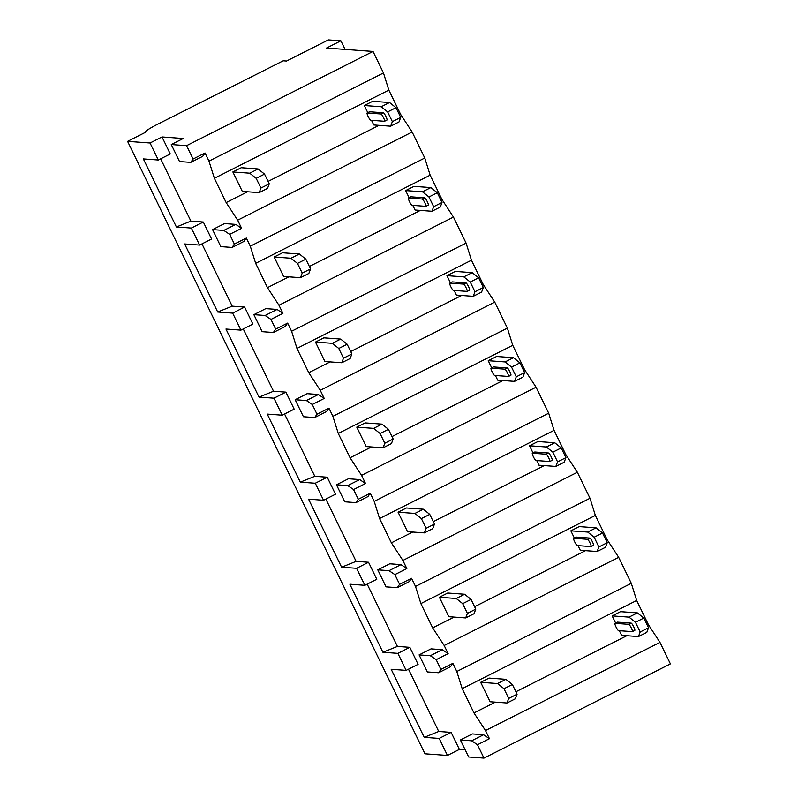<?xml version="1.0" encoding="UTF-8"?>
<svg xmlns="http://www.w3.org/2000/svg" width="798" height="798" viewBox="0 0 798 798"><rect width="100%" height="100%" fill="white"/><g stroke="black" fill="none" stroke-linecap="round" stroke-linejoin="round"><path stroke-width="1.2" d="M162.014 136.957L150.064 143.002L127.59 141.356L145.515 132.298A17.646 1.696 154.1 0 1 145.176 132.159A17.646 1.696 154.1 0 1 157.725 124.209L283.21 60.798L286.532 61.037L328.367 39.9L340.886 40.808L326.542 48.06L373.025 51.451L186.592 145.665L171.271 144.548L183.221 138.503L162.014 136.957L170.273 153.974L158.323 160.009L150.064 143.002M439.189 738.429L424.217 737.332L438.73 731.477L451.139 732.384L439.189 738.429L447.449 755.437L424.975 753.801L127.59 141.356M451.139 732.384L459.399 749.402L447.449 755.437M409.833 647.328L397.883 653.363L406.142 670.38L418.102 664.335L409.833 647.328L397.424 646.42L367.18 584.136M368.536 562.261L356.586 568.306L364.846 585.313L376.796 579.278L368.536 562.261L356.117 561.363L325.873 499.079M327.23 477.204L315.28 483.239L323.539 500.256L335.489 494.211L327.23 477.204L314.811 476.296L284.567 414.012M285.923 392.137L273.973 398.182L282.233 415.189L294.183 409.155L285.923 392.137L273.514 391.239L243.27 328.956M244.627 307.08L232.667 313.125L240.936 330.133L252.886 324.098L244.627 307.08L232.208 306.173L201.964 243.889M203.32 222.024L191.37 228.058L199.63 245.076L211.58 239.031L203.32 222.024L190.902 221.116L160.657 158.832M483.578 734.749L471.628 740.793L460.386 739.975L472.336 733.931L483.578 734.749L489.433 738.699L477.483 744.734L483.977 758.1L468.655 756.983L460.386 739.975M191.37 228.058L176.398 226.971L143.361 158.922L158.323 160.009M232.667 313.125L217.704 312.028L184.657 243.979L199.63 245.076M273.973 398.182L259.011 397.095L225.964 329.045L240.936 330.133M315.28 483.239L300.307 482.152L267.27 414.102L282.233 415.189M356.586 568.306L341.614 567.208L308.567 499.159L323.539 500.256M397.883 653.363L382.92 652.275L349.873 584.226L364.846 585.313M424.217 737.332L391.18 669.283L406.142 670.38M190.902 221.116L176.398 226.971M186.592 145.665L193.086 159.031L205.036 152.987L208.986 161.126L214.363 178.283L226.163 202.582L237.664 220.188L241.614 228.328L229.664 234.363L234.383 244.088L246.333 238.053L244.018 241.395L232.068 247.44L234.383 244.088M229.664 234.363L223.809 230.423L212.567 229.605L224.517 223.57L235.759 224.388L241.614 228.328M246.333 238.053L250.293 246.193L255.659 263.34L267.46 287.649L278.971 305.245L282.921 313.385L270.971 319.429L275.689 329.145L287.639 323.11L285.325 326.462L273.375 332.497L275.689 329.145M270.971 319.429L265.116 315.489L253.874 314.661L265.824 308.627L277.066 309.444L282.921 313.385M287.639 323.11L291.599 331.25L296.966 348.407L308.766 372.706L320.267 390.312L324.227 398.451L312.277 404.486L316.996 414.212L328.946 408.167L326.631 411.519L314.681 417.554L316.996 414.212M312.277 404.486L306.412 400.546L295.18 399.728L307.13 393.683L318.362 394.511L324.227 398.451M328.946 408.167L332.896 416.317L338.272 433.464L350.073 457.773L361.574 475.369L365.524 483.508L353.574 489.553L358.292 499.269L370.252 493.234L367.928 496.575L355.978 502.62L358.292 499.269M353.574 489.553L347.719 485.603L336.477 484.785L348.427 478.75L359.669 479.568L365.524 483.508M370.252 493.234L374.202 501.373L379.569 518.53L391.379 542.83L402.88 560.435L406.83 568.575L394.88 574.61L399.599 584.336L411.549 578.291L409.234 581.642L397.284 587.677L399.599 584.336M394.88 574.61L389.025 570.67L377.783 569.852L389.733 563.807L400.975 564.625L406.83 568.575M411.549 578.291L415.509 586.43L420.875 603.587L432.676 627.886L444.177 645.492L448.137 653.632L436.187 659.677L440.905 669.392L452.855 663.357L450.541 666.699L438.591 672.744L440.905 669.392M436.187 659.677L430.322 655.727L419.09 654.909L431.04 648.874L442.282 649.692L448.137 653.632M452.855 663.357L456.805 671.497L462.182 688.654L473.982 712.953L485.483 730.549L489.433 738.699M465.174 749.821L459.399 749.402M438.73 731.477L408.486 669.193M205.036 152.987L202.722 156.338L190.762 162.373L193.086 159.031M373.025 51.451L383.469 72.957L388.845 90.114L400.646 114.413L412.147 132.009L424.775 158.014L430.152 175.171L441.952 199.47L453.454 217.076L466.082 243.081L471.448 260.228L483.249 284.537L494.76 302.133L507.378 328.138L512.755 345.295L524.555 369.594L536.057 387.2L548.685 413.204L554.061 430.351L565.862 454.661L577.363 472.256L589.991 498.261L595.358 515.418L607.158 539.717L618.669 557.313L631.298 583.318L636.664 600.475L648.465 624.774L659.966 642.38L670.41 663.886L483.977 758.1M214.363 178.283L388.845 90.114M383.469 72.957L208.986 161.126M659.966 642.38L485.483 730.549M618.669 557.313L444.177 645.492M631.298 583.318L456.805 671.497M577.363 472.256L402.88 560.435M589.991 498.261L415.509 586.43M536.057 387.2L361.574 475.369M548.685 413.204L374.202 501.373M494.76 302.133L320.267 390.312M507.378 328.138L332.896 416.317M453.454 217.076L278.971 305.245M466.082 243.081L291.599 331.25M412.147 132.009L237.664 220.188M424.775 158.014L250.293 246.193M473.982 712.953L495.368 702.15M515.897 691.766L626.829 635.717M647.358 625.333L648.465 624.774M462.182 688.654L636.664 600.475M619.338 630.689L621.592 635.338L638.45 636.565L640.176 631.996L648.545 627.767L643.826 618.051L637.373 612.894L620.515 611.667L612.156 615.886L615.607 623.019M512.366 684.485L505.912 679.327L489.054 678.091L480.685 682.32L490.132 701.761L506.989 702.998L515.358 698.769L517.084 694.2L512.366 684.485L503.997 688.714L508.715 698.43L517.084 694.2M648.545 627.767L646.819 632.335L638.45 636.565M612.156 615.886L629.014 617.123L635.457 622.28L640.176 631.996M634.729 630.43A4.07 0.658 -116.8 0 0 634.799 630.42A4.07 0.658 -116.8 0 0 633.642 626.659A4.07 0.658 -116.8 0 0 631.198 623.138L617.403 622.131A4.07 0.658 -116.8 0 0 617.333 622.141A4.07 0.658 -116.8 0 0 617.283 622.191M637.373 612.894L629.014 617.123M643.826 618.051L635.457 622.28M506.989 702.998L508.715 698.43M503.997 688.714L497.553 683.547L505.912 679.327M480.685 682.32L497.553 683.547M615.009 623.338L628.804 624.345A4.07 0.658 63.2 0 1 631.258 627.866A4.07 0.658 63.2 0 1 632.405 631.627A4.07 0.658 63.2 0 1 632.345 631.637L618.55 630.629A4.07 0.658 63.2 0 1 616.096 627.108A4.07 0.658 63.2 0 1 614.949 623.358A4.07 0.658 63.2 0 1 615.009 623.338L617.403 622.131M419.09 654.909L427.349 671.926L438.591 672.744M377.783 569.852L386.042 586.859L397.284 587.677M336.477 484.785L344.736 501.802L355.978 502.62M295.18 399.728L303.44 416.736L314.681 417.554M253.874 314.661L262.133 331.679L273.375 332.497M212.567 229.605L220.827 246.622L232.068 247.44M171.271 144.548L179.53 161.555L190.762 162.373M477.483 744.734L471.628 740.793M442.282 649.692L430.322 655.727M397.424 646.42L382.92 652.275M400.975 564.625L389.025 570.67M356.117 561.363L341.614 567.208M359.669 479.568L347.719 485.603M314.811 476.296L300.307 482.152M318.362 394.511L306.412 400.546M273.514 391.239L259.011 397.095M277.066 309.444L265.116 315.489M232.208 306.173L217.704 312.028M235.759 224.388L223.809 230.423M340.886 40.808L345.055 49.406M432.676 627.886L454.062 617.083M474.601 606.709L585.523 550.65M606.061 540.276L607.158 539.717M420.875 603.587L595.358 515.418M578.031 545.633L580.286 550.271L597.143 551.498L598.869 546.939L607.238 542.71L602.52 532.994L596.076 527.827L579.208 526.6L570.849 530.83L574.311 537.952M471.059 599.418L464.606 594.261L447.748 593.034L439.389 597.263L448.825 616.704L465.683 617.931L474.052 613.702L475.778 609.143L471.059 599.418L462.69 603.647L467.409 613.373L475.778 609.143M607.238 542.71L605.512 547.268L597.143 551.498M570.849 530.83L587.707 532.057L594.151 537.214L598.869 546.939M593.433 545.373A4.07 0.658 -116.8 0 0 593.493 545.353A4.07 0.658 -116.8 0 0 592.335 541.603A4.07 0.658 -116.8 0 0 589.892 538.081L576.096 537.074A4.07 0.658 -116.8 0 0 576.026 537.084A4.07 0.658 -116.8 0 0 575.986 537.134M596.076 527.827L587.707 532.057M602.52 532.994L594.151 537.214M465.683 617.931L467.409 613.373M462.69 603.647L456.247 598.49L464.606 594.261M439.389 597.263L456.247 598.49M573.702 538.281L587.498 539.288A4.07 0.658 63.2 0 1 589.951 542.81A4.07 0.658 63.2 0 1 591.109 546.57A4.07 0.658 63.2 0 1 591.039 546.58L577.243 545.573A4.07 0.658 63.2 0 1 574.799 542.051A4.07 0.658 63.2 0 1 573.642 538.291A4.07 0.658 63.2 0 1 573.702 538.281L576.096 537.074M391.379 542.83L412.756 532.027M433.294 521.643L544.216 465.593M564.755 455.219L565.862 454.661M379.569 518.53L554.061 430.351M536.735 460.566L538.989 465.214L555.847 466.441L557.573 461.872L565.932 457.653L561.213 447.927L554.77 442.77L537.912 441.543L529.543 445.773L533.004 452.895M429.753 514.361L423.309 509.204L406.451 507.977L398.082 512.196L407.519 531.648L424.386 532.874L432.745 528.645L434.471 524.087L429.753 514.361L421.384 518.59L426.112 528.306L434.471 524.087M565.932 457.653L564.206 462.212L555.847 466.441M529.543 445.773L546.401 447L552.854 452.157L557.573 461.872M552.126 460.306A4.07 0.658 -116.8 0 0 552.196 460.296A4.07 0.658 -116.8 0 0 551.039 456.546A4.07 0.658 -116.8 0 0 548.585 453.015L534.79 452.007A4.07 0.658 -116.8 0 0 534.73 452.027A4.07 0.658 -116.8 0 0 534.68 452.067M554.77 442.77L546.401 447M561.213 447.927L552.854 452.157M424.386 532.874L426.112 528.306M421.384 518.59L414.94 513.433L423.309 509.204M398.082 512.196L414.94 513.433M532.406 453.224L546.201 454.222A4.07 0.658 63.2 0 1 548.645 457.753A4.07 0.658 63.2 0 1 549.802 461.503A4.07 0.658 63.2 0 1 549.732 461.513L535.947 460.506A4.07 0.658 63.2 0 1 533.493 456.985A4.07 0.658 63.2 0 1 532.336 453.234A4.07 0.658 63.2 0 1 532.406 453.224L534.79 452.007M350.073 457.773L371.459 446.96M391.988 436.586L502.92 380.536M523.448 370.152L524.555 369.594M338.272 433.464L512.755 345.295M495.428 375.509L497.683 380.147L514.54 381.374L516.266 376.816L524.635 372.586L519.917 362.871L513.463 357.713L496.605 356.477L488.236 360.706L491.698 367.838M388.446 429.304L382.003 424.137L365.145 422.91L356.776 427.139L366.222 446.581L383.08 447.808L391.449 443.588L393.175 439.02L388.446 429.304L380.087 433.523L384.806 443.249L393.175 439.02M524.635 372.586L522.909 377.155L514.54 381.374M488.236 360.706L505.104 361.933L511.548 367.09L516.266 376.816M510.82 375.25A4.07 0.658 -116.8 0 0 510.89 375.24A4.07 0.658 -116.8 0 0 509.732 371.479A4.07 0.658 -116.8 0 0 507.279 367.958L493.493 366.95A4.07 0.658 -116.8 0 0 493.423 366.96A4.07 0.658 -116.8 0 0 493.373 367.01M513.463 357.713L505.104 361.933M519.917 362.871L511.548 367.09M383.08 447.808L384.806 443.249M380.087 433.523L373.634 428.366L382.003 424.137M356.776 427.139L373.634 428.366M491.099 368.157L504.895 369.165A4.07 0.658 63.2 0 1 507.338 372.686A4.07 0.658 63.2 0 1 508.496 376.447A4.07 0.658 63.2 0 1 508.436 376.457L494.64 375.449A4.07 0.658 63.2 0 1 492.186 371.928A4.07 0.658 63.2 0 1 491.029 368.167A4.07 0.658 63.2 0 1 491.099 368.157L493.493 366.95M308.766 372.706L330.153 361.903M350.681 351.529L461.613 295.469M482.152 285.095L483.249 284.537M296.966 348.407L471.448 260.228M454.122 290.442L456.376 295.09L473.234 296.317L474.96 291.759L483.329 287.529L478.61 277.804L472.167 272.647L455.299 271.42L446.94 275.649L450.401 282.771M347.15 344.237L340.696 339.08L323.838 337.853L315.479 342.083L324.916 361.524L341.773 362.751L350.142 358.521L351.868 353.963L347.15 344.237L338.781 348.467L343.499 358.182L351.868 353.963M483.329 287.529L481.603 292.088L473.234 296.317M446.94 275.649L463.798 276.876L470.241 282.033L474.96 291.759M469.523 290.183A4.07 0.658 -116.8 0 0 469.583 290.173A4.07 0.658 -116.8 0 0 468.426 286.422A4.07 0.658 -116.8 0 0 465.982 282.891L452.187 281.894A4.07 0.658 -116.8 0 0 452.117 281.903A4.07 0.658 -116.8 0 0 452.067 281.943M472.167 272.647L463.798 276.876M478.61 277.804L470.241 282.033M341.773 362.751L343.499 358.182M338.781 348.467L332.337 343.31L340.696 339.08M315.479 342.083L332.337 343.31M449.793 283.1L463.588 284.108A4.07 0.658 63.2 0 1 466.042 287.629A4.07 0.658 63.2 0 1 467.199 291.38A4.07 0.658 63.2 0 1 467.129 291.39L453.334 290.392A4.07 0.658 63.2 0 1 450.89 286.861A4.07 0.658 63.2 0 1 449.733 283.11A4.07 0.658 63.2 0 1 449.793 283.1L452.187 281.894M267.46 287.649L288.846 276.846M309.385 266.462L420.307 210.413M440.845 200.029L441.952 199.47M255.659 263.34L430.152 175.171M412.815 205.385L415.08 210.024L431.937 211.261L433.663 206.692L442.022 202.463L437.304 192.747L430.86 187.59L414.002 186.363L405.633 190.582L409.095 197.714M305.843 259.18L299.4 254.023L282.542 252.786L274.173 257.016L283.609 276.457L300.477 277.684L308.836 273.465L310.562 268.896L305.843 259.18L297.474 263.41L302.203 273.125L310.562 268.896M442.022 202.463L440.296 207.031L431.937 211.261M405.633 190.582L422.491 191.819L428.945 196.976L433.663 206.692M428.217 205.126A4.07 0.658 -116.8 0 0 428.287 205.116A4.07 0.658 -116.8 0 0 427.13 201.355A4.07 0.658 -116.8 0 0 424.676 197.834L410.88 196.827A4.07 0.658 -116.8 0 0 410.82 196.837A4.07 0.658 -116.8 0 0 410.771 196.887M430.86 187.59L422.491 191.819M437.304 192.747L428.945 196.976M300.477 277.684L302.203 273.125M297.474 263.41L291.031 258.243L299.4 254.023M274.173 257.016L291.031 258.243M408.496 198.034L422.282 199.041A4.07 0.658 63.2 0 1 424.736 202.562A4.07 0.658 63.2 0 1 425.893 206.323A4.07 0.658 63.2 0 1 425.823 206.333L412.037 205.325A4.07 0.658 63.2 0 1 409.583 201.804A4.07 0.658 63.2 0 1 408.426 198.044A4.07 0.658 63.2 0 1 408.496 198.034L410.88 196.827M226.163 202.582L247.54 191.779M268.078 181.405L379.01 125.346M399.539 114.972L400.646 114.413M371.519 120.328L373.773 124.967L390.631 126.194L392.357 121.635L400.726 117.406L395.998 107.68L389.554 102.523L372.696 101.296L364.327 105.526L367.788 112.648M264.537 174.114L258.093 168.957L241.235 167.73L232.866 171.959L242.313 191.4L259.17 192.627L267.529 188.398L269.265 183.839L264.537 174.114L256.178 178.343L260.896 188.069L269.265 183.839M400.726 117.406L399 121.964L390.631 126.194M364.327 105.526L381.185 106.752L387.638 111.91L392.357 121.635M386.91 120.069A4.07 0.658 -116.8 0 0 386.98 120.049A4.07 0.658 -116.8 0 0 385.823 116.299A4.07 0.658 -116.8 0 0 383.369 112.777L369.584 111.77A4.07 0.658 -116.8 0 0 369.514 111.78A4.07 0.658 -116.8 0 0 369.464 111.83M389.554 102.523L381.185 106.752M395.998 107.68L387.638 111.91M259.17 192.627L260.896 188.069M256.178 178.343L249.724 173.186L258.093 168.957M232.866 171.959L249.724 173.186M367.19 112.977L380.985 113.984A4.07 0.658 63.2 0 1 383.429 117.505A4.07 0.658 63.2 0 1 384.586 121.256A4.07 0.658 63.2 0 1 384.526 121.276L370.731 120.269A4.07 0.658 63.2 0 1 368.277 116.747A4.07 0.658 63.2 0 1 367.12 112.987A4.07 0.658 63.2 0 1 367.19 112.977L369.584 111.77M628.804 624.345L631.198 623.138M587.498 539.288L589.892 538.081M546.201 454.222L548.585 453.015M504.895 369.165L507.279 367.958M463.588 284.108L465.982 282.891M422.282 199.041L424.676 197.834M380.985 113.984L383.369 112.777M614.949 623.358L617.333 622.141M632.405 631.627L634.799 630.42M573.642 538.291L576.026 537.084M591.109 546.57L593.493 545.353M532.336 453.234L534.73 452.027M549.802 461.503L552.196 460.296M491.029 368.167L493.423 366.96M508.496 376.447L510.89 375.24M449.733 283.11L452.117 281.903M467.199 291.38L469.583 290.173M408.426 198.044L410.82 196.837M425.893 206.323L428.287 205.116M367.12 112.987L369.514 111.78M384.586 121.256L386.98 120.049"/></g></svg>
